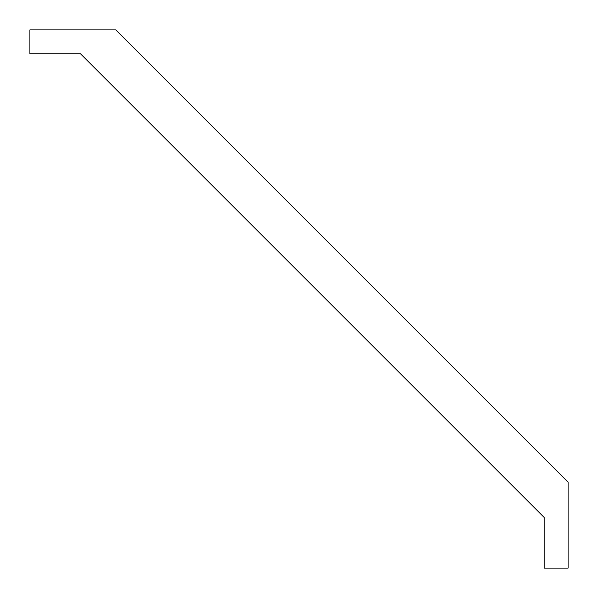 <?xml version="1.0" encoding="UTF-8"?>
<svg xmlns="http://www.w3.org/2000/svg" width="598" height="598" viewBox="0 0 598 598"><rect width="100%" height="100%" fill="white"/><g stroke="black" fill="none" stroke-linecap="round" stroke-linejoin="round"><path stroke-width="0.9" d="M568.1 568.1L544.18 568.1L544.18 517.449L80.551 53.82L29.9 53.82L29.9 29.9L115.825 29.9L568.1 482.175L568.1 568.1"/></g></svg>
